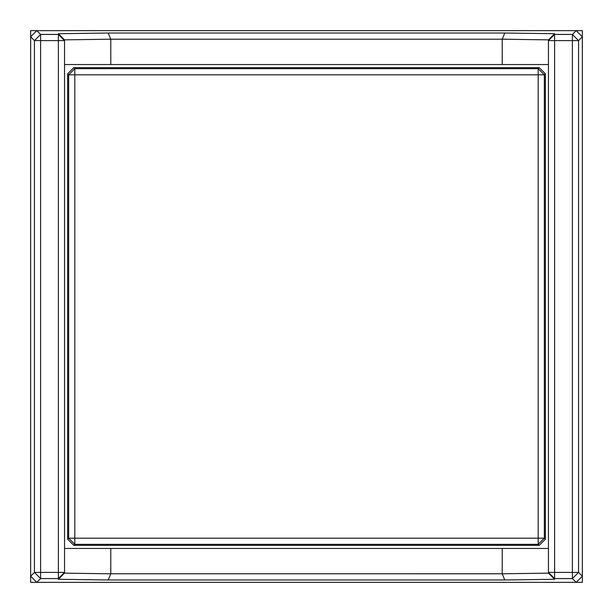 <?xml version="1.0" encoding="UTF-8"?>
<svg xmlns="http://www.w3.org/2000/svg" width="613" height="613" viewBox="0 0 613 613"><rect width="100%" height="100%" fill="white"/><g stroke="black" fill="none" stroke-linecap="round" stroke-linejoin="round"><path stroke-width="0.92" d="M538.176 538.176L74.824 538.176L74.824 74.824L538.176 74.824L538.176 538.176L544.344 538.176L544.344 74.824L538.176 74.824L538.176 68.656L74.824 68.656L74.824 74.824L68.656 74.824L68.656 538.176L74.824 538.176L74.824 544.344L538.176 544.344L538.176 538.176M67.637 73.798L67.637 539.202L68.656 538.176L74.824 544.344L73.798 545.363L539.202 545.363L538.176 544.344L544.344 538.176L545.363 539.202L545.363 73.798L544.344 74.824L538.176 68.656L539.202 67.637L73.798 67.637L74.824 68.656L68.656 74.824L67.637 73.798L73.798 67.637M73.798 545.363L67.637 539.202M545.363 73.798L539.202 67.637M539.202 545.363L545.363 539.202M548.443 39.914L548.443 573.086M548.443 39.883L548.443 40.604L554.612 34.435L572.396 34.435L572.396 40.604L548.443 40.604M64.557 64.557L548.443 64.557M64.557 573.086L64.557 39.914M548.443 548.443L64.557 548.443M548.482 39.876L554.612 33.715L554.612 578.565L548.443 572.396L572.396 572.396L572.396 578.565L554.612 578.565L554.612 579.285L548.482 573.124M110.784 39.194L110.784 64.557M64.526 39.853L110.777 39.209L502.231 39.194L548.474 39.853M502.216 64.557L502.216 39.194M64.557 572.396L58.388 578.565L40.604 578.565L40.604 572.396L64.557 572.396M64.518 573.124L58.388 579.285L58.388 40.604L40.604 40.604L40.604 572.396L34.435 572.396L34.435 40.604L40.604 40.604L40.604 34.435L58.388 34.435L58.388 33.715L64.518 39.876M58.388 34.435L64.557 40.604L58.388 40.604L58.388 34.435M548.474 573.147L502.223 573.791L110.769 573.806L64.526 573.147M110.784 548.443L110.784 573.806M502.216 548.443L502.216 573.806M572.396 572.396L572.396 40.604L578.565 40.604L578.565 572.396L572.396 572.396M110.754 39.194L108.233 33.018L58.388 33.715M554.612 33.715L504.767 33.018L502.246 39.194M504.767 33.018L108.233 33.018M58.388 579.285L108.233 579.982L110.754 573.806M108.233 579.982L504.767 579.982L502.246 573.806M504.767 579.982L554.612 579.285M572.396 34.435L576.182 30.65L36.818 30.65L40.604 34.435L34.435 40.604L30.65 36.818L36.818 30.65L30.65 30.65L30.65 576.182L36.818 582.35L576.182 582.35L572.396 578.565L578.565 572.396L582.35 576.182L582.35 36.818L578.565 40.604L572.396 34.435M40.604 578.565L36.818 582.35L30.65 582.35L30.65 576.182L34.435 572.396L40.604 578.565M582.35 36.818L576.182 30.65L582.35 30.65L582.35 36.818M576.182 582.35L582.35 576.182L582.35 582.35L576.182 582.35"/></g></svg>
